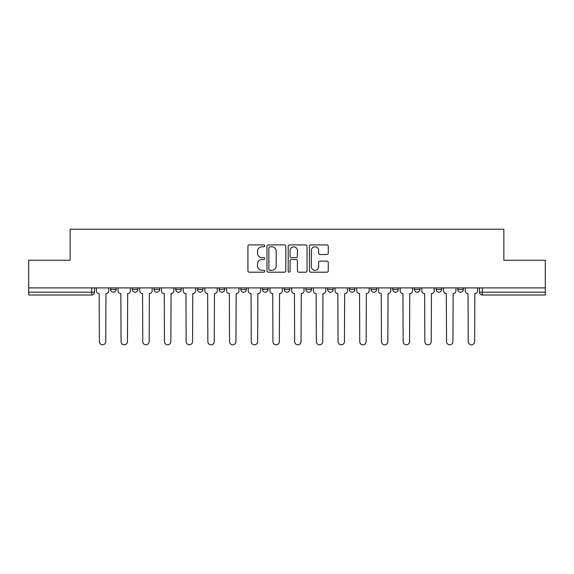 <?xml version="1.0" encoding="UTF-8"?>
<svg xmlns="http://www.w3.org/2000/svg" width="574" height="574" viewBox="0 0 574 574"><rect width="100%" height="100%" fill="white"/><g stroke="black" fill="none" stroke-linecap="round" stroke-linejoin="round"><path stroke-width="0.86" d="M264.743 245.859A0.954 0.954 0 0 0 263.789 244.904L249.281 244.904A1.363 1.363 0 0 0 247.918 246.268L247.918 270.842A1.363 1.363 0 0 0 249.281 272.205L263.789 272.205A0.954 0.954 0 0 0 264.743 271.251A0.954 0.954 0 0 0 263.789 270.297L261.909 270.297A4.37 4.37 0 0 1 257.547 265.927L257.547 263.882A4.37 4.37 0 0 1 261.909 259.513L263.789 259.513A0.954 0.954 0 0 0 264.743 258.558A0.954 0.954 0 0 0 263.789 257.597L261.909 257.597A4.37 4.37 0 0 1 257.547 253.227L257.547 251.182A4.37 4.37 0 0 1 261.909 246.813L263.789 246.813A0.954 0.954 0 0 0 264.743 245.859M457.808 287.904L457.808 289.432L463.376 289.432A2.784 2.784 0 0 1 460.592 292.216A2.784 2.784 0 0 1 457.808 289.432L457.808 287.904M327.618 287.904L327.618 289.432L333.178 289.432A2.784 2.784 0 0 1 330.394 292.216A2.784 2.784 0 0 1 327.618 289.432L327.618 287.904M305.92 287.904L305.92 289.432L311.481 289.432A2.784 2.784 0 0 1 308.697 292.216A2.784 2.784 0 0 1 305.92 289.432L305.92 287.904M197.42 289.432L197.42 287.904L197.42 289.432A2.784 2.784 0 0 0 200.204 292.216A2.784 2.784 0 0 1 197.42 289.432L202.988 289.432A2.784 2.784 0 0 1 200.204 292.216M175.723 287.904L175.723 289.432L181.291 289.432A2.784 2.784 0 0 1 178.507 292.216A2.784 2.784 0 0 1 175.723 289.432L175.723 287.904M154.026 287.904L154.026 289.432L159.586 289.432A2.784 2.784 0 0 1 156.81 292.216A2.784 2.784 0 0 1 154.026 289.432L154.026 287.904M132.329 289.432L132.329 287.904L132.329 289.432A2.784 2.784 0 0 0 135.105 292.216A2.784 2.784 0 0 1 132.329 289.432L137.889 289.432A2.784 2.784 0 0 1 135.105 292.216A2.784 2.784 0 0 0 137.889 289.432A2.784 2.784 0 0 1 135.105 292.216M110.624 289.432L110.624 287.904L110.624 289.432A2.784 2.784 0 0 0 113.408 292.216A2.784 2.784 0 0 1 110.624 289.432L116.192 289.432A2.784 2.784 0 0 1 113.408 292.216A2.784 2.784 0 0 0 116.192 289.432A2.784 2.784 0 0 1 113.408 292.216M326.9 254.526A1.363 1.363 0 0 0 328.263 253.163L328.263 246.268A1.363 1.363 0 0 0 326.9 244.904L310.792 244.904A1.363 1.363 0 0 0 309.422 246.268L309.422 270.842A1.363 1.363 0 0 0 310.792 272.205L326.9 272.205A1.363 1.363 0 0 0 328.263 270.842L328.263 262.512A1.363 1.363 0 0 0 326.9 261.148L320.005 261.148A1.363 1.363 0 0 0 318.642 262.512L318.642 266.645A3.652 3.652 0 0 1 314.99 270.297A3.652 3.652 0 0 1 311.338 266.645L311.338 250.465A3.652 3.652 0 0 1 314.99 246.813A3.652 3.652 0 0 1 318.642 250.465L318.642 253.163A1.363 1.363 0 0 0 320.005 254.526L326.9 254.526M28.7 287.904L28.7 260.223L70.15 260.223L70.15 229.205L503.85 229.205L503.85 260.223L545.3 260.223L545.3 287.904L28.7 287.904L28.7 292.216L94.495 292.216L94.495 287.904M285.802 246.268A1.363 1.363 0 0 0 284.439 244.904L268.331 244.904A1.363 1.363 0 0 0 266.967 246.268L266.967 270.842A1.363 1.363 0 0 0 268.331 272.205L284.439 272.205A1.363 1.363 0 0 0 285.802 270.842L285.802 246.268M289.561 244.904L305.669 244.904A1.363 1.363 0 0 1 307.033 246.268L307.033 270.842A1.363 1.363 0 0 1 305.669 272.205L298.774 272.205A1.363 1.363 0 0 1 297.411 270.842L297.411 260.876A1.363 1.363 0 0 0 296.048 259.513L291.47 259.513A1.363 1.363 0 0 0 290.107 260.876L290.107 271.251A0.954 0.954 0 0 1 289.153 272.205A0.954 0.954 0 0 1 288.198 271.251L288.198 246.268A1.363 1.363 0 0 1 289.561 244.904M479.505 287.904L479.505 292.216L545.3 292.216L545.3 295L482.289 295A2.784 2.784 0 0 1 479.505 292.216M545.3 287.904L545.3 292.216M91.711 287.904L91.711 295A2.784 2.784 0 0 0 94.495 292.216A2.784 2.784 0 0 1 91.711 295L28.7 295L28.7 292.216M463.376 287.904L463.376 289.432L463.376 287.904M441.671 287.904L441.671 289.432A2.784 2.784 0 0 1 438.895 292.216A2.784 2.784 0 0 1 436.111 289.432L441.671 289.432M436.111 287.904L436.111 289.432M419.974 287.904L419.974 289.432A2.784 2.784 0 0 1 417.19 292.216A2.784 2.784 0 0 1 414.414 289.432L419.974 289.432A2.784 2.784 0 0 1 417.19 292.216A2.784 2.784 0 0 0 419.974 289.432M414.414 287.904L414.414 289.432M398.277 287.904L398.277 289.432A2.784 2.784 0 0 1 395.493 292.216A2.784 2.784 0 0 1 392.709 289.432A2.784 2.784 0 0 0 395.493 292.216M392.709 287.904L392.709 289.432L398.277 289.432M376.58 287.904L376.58 289.432A2.784 2.784 0 0 1 373.796 292.216A2.784 2.784 0 0 1 371.012 289.432L376.58 289.432L376.58 287.904M371.012 287.904L371.012 289.432M354.876 287.904L354.876 289.432A2.784 2.784 0 0 1 352.099 292.216A2.784 2.784 0 0 1 349.315 289.432L354.876 289.432A2.784 2.784 0 0 1 352.099 292.216A2.784 2.784 0 0 0 354.876 289.432L354.876 287.904M349.315 287.904L349.315 289.432M333.178 287.904L333.178 289.432M311.481 287.904L311.481 289.432L311.481 287.904M289.784 287.904L289.784 289.432A2.784 2.784 0 0 1 287 292.216A2.784 2.784 0 0 1 284.216 289.432L289.784 289.432L289.784 287.904M284.216 287.904L284.216 289.432M268.08 287.904L268.08 289.432A2.784 2.784 0 0 1 265.303 292.216A2.784 2.784 0 0 1 262.519 289.432L268.08 289.432M262.519 287.904L262.519 289.432M246.382 287.904L246.382 289.432A2.784 2.784 0 0 1 243.606 292.216A2.784 2.784 0 0 1 240.822 289.432A2.784 2.784 0 0 0 243.606 292.216M240.822 287.904L240.822 289.432L246.382 289.432M224.685 287.904L224.685 289.432A2.784 2.784 0 0 1 221.901 292.216A2.784 2.784 0 0 1 219.124 289.432A2.784 2.784 0 0 0 221.901 292.216A2.784 2.784 0 0 0 224.685 289.432A2.784 2.784 0 0 1 221.901 292.216M219.124 287.904L219.124 289.432L224.685 289.432M202.988 287.904L202.988 289.432M181.291 287.904L181.291 289.432A2.784 2.784 0 0 1 178.507 292.216A2.784 2.784 0 0 0 181.291 289.432L181.291 287.904M159.586 287.904L159.586 289.432A2.784 2.784 0 0 1 156.81 292.216A2.784 2.784 0 0 0 159.586 289.432L159.586 287.904M137.889 287.904L137.889 289.432L137.889 287.904M116.192 287.904L116.192 289.432L116.192 287.904M269.83 246.813A0.954 0.954 0 0 0 268.876 247.767L268.876 269.342A0.954 0.954 0 0 0 269.83 270.297L271.811 270.297A4.37 4.37 0 0 0 276.18 265.927L276.18 251.182A4.37 4.37 0 0 0 271.811 246.813L269.83 246.813M297.411 250.537A3.652 3.652 0 0 0 293.759 246.885A3.652 3.652 0 0 0 290.107 250.537L290.107 256.234A1.363 1.363 0 0 0 291.47 257.597L296.048 257.597A1.363 1.363 0 0 0 297.411 256.234L297.411 250.537M96.367 290.824L96.367 287.904L96.367 290.824A2.784 2.784 0 0 0 99.151 293.608L99.359 341.595A3.2 3.2 0 0 0 102.559 344.795A3.2 3.2 0 0 0 105.76 341.595L105.968 293.608A2.784 2.784 0 0 0 108.751 290.824L108.751 287.904L108.751 290.824M99.151 293.608L99.359 341.595M105.76 341.595L105.968 293.608M118.072 290.824L118.072 287.904L118.072 290.824A2.784 2.784 0 0 0 120.849 293.608L121.057 341.595A3.2 3.2 0 0 0 124.257 344.795A3.2 3.2 0 0 0 127.457 341.595L127.665 293.608A2.784 2.784 0 0 0 130.449 290.824L130.449 287.904L130.449 290.824M139.769 290.824L139.769 287.904L139.769 290.824A2.784 2.784 0 0 0 142.553 293.608L142.761 341.595A3.2 3.2 0 0 0 145.954 344.795A3.2 3.2 0 0 0 149.154 341.595L149.362 293.608A2.784 2.784 0 0 0 152.146 290.824L152.146 287.904L152.146 290.824M161.466 290.824L161.466 287.904L161.466 290.824A2.784 2.784 0 0 0 164.25 293.608L164.458 341.595A3.2 3.2 0 0 0 167.658 344.795A3.2 3.2 0 0 0 170.858 341.595L171.066 293.608A2.784 2.784 0 0 0 173.843 290.824L173.843 287.904L173.843 290.824M120.849 293.608L121.057 341.595M127.457 341.595L127.665 293.608M142.553 293.608L142.761 341.595M149.154 341.595L149.362 293.608M164.25 293.608L164.458 341.595M170.858 341.595L171.066 293.608M183.163 290.824L183.163 287.904L183.163 290.824A2.784 2.784 0 0 0 185.947 293.608L186.155 341.595A3.2 3.2 0 0 0 189.355 344.795A3.2 3.2 0 0 0 192.555 341.595L192.764 293.608A2.784 2.784 0 0 0 195.547 290.824L195.547 287.904L195.547 290.824M204.868 290.824L204.868 287.904L204.868 290.824A2.784 2.784 0 0 0 207.644 293.608L207.853 341.595A3.2 3.2 0 0 0 211.053 344.795A3.2 3.2 0 0 0 214.253 341.595L214.461 293.608A2.784 2.784 0 0 0 217.245 290.824L217.245 287.904L217.245 290.824M185.947 293.608L186.155 341.595M192.555 341.595L192.764 293.608M207.644 293.608L207.853 341.595M214.253 341.595L214.461 293.608M226.565 290.824L226.565 287.904L226.565 290.824A2.784 2.784 0 0 0 229.342 293.608L229.557 341.595A3.2 3.2 0 0 0 232.75 344.795A3.2 3.2 0 0 0 235.95 341.595L236.158 293.608A2.784 2.784 0 0 0 238.942 290.824L238.942 287.904L238.942 290.824M248.262 290.824L248.262 287.904L248.262 290.824A2.784 2.784 0 0 0 251.046 293.608L251.254 341.595A3.2 3.2 0 0 0 254.454 344.795A3.2 3.2 0 0 0 257.654 341.595L257.862 293.608A2.784 2.784 0 0 0 260.639 290.824L260.639 287.904L260.639 290.824M269.959 290.824L269.959 287.904L269.959 290.824A2.784 2.784 0 0 0 272.743 293.608L272.951 341.595A3.2 3.2 0 0 0 276.151 344.795A3.2 3.2 0 0 0 279.351 341.595L279.56 293.608A2.784 2.784 0 0 0 282.343 290.824L282.343 287.904L282.343 290.824M291.657 290.824L291.657 287.904L291.657 290.824A2.784 2.784 0 0 0 294.44 293.608L294.649 341.595A3.2 3.2 0 0 0 297.849 344.795A3.2 3.2 0 0 0 301.049 341.595L301.257 293.608A2.784 2.784 0 0 0 304.041 290.824L304.041 287.904L304.041 290.824M313.361 290.824L313.361 287.904L313.361 290.824A2.784 2.784 0 0 0 316.138 293.608L316.346 341.595A3.2 3.2 0 0 0 319.546 344.795A3.2 3.2 0 0 0 322.746 341.595L322.954 293.608A2.784 2.784 0 0 0 325.738 290.824L325.738 287.904L325.738 290.824M335.058 290.824L335.058 287.904L335.058 290.824A2.784 2.784 0 0 0 337.842 293.608L338.05 341.595A3.2 3.2 0 0 0 341.25 344.795A3.2 3.2 0 0 0 344.443 341.595L344.658 293.608A2.784 2.784 0 0 0 347.435 290.824L347.435 287.904L347.435 290.824M356.755 290.824L356.755 287.904L356.755 290.824A2.784 2.784 0 0 0 359.539 293.608L359.747 341.595A3.2 3.2 0 0 0 362.947 344.795A3.2 3.2 0 0 0 366.147 341.595L366.356 293.608A2.784 2.784 0 0 0 369.132 290.824L369.132 287.904L369.132 290.824M378.453 290.824L378.453 287.904L378.453 290.824A2.784 2.784 0 0 0 381.236 293.608L381.445 341.595A3.2 3.2 0 0 0 384.645 344.795A3.2 3.2 0 0 0 387.845 341.595L388.053 293.608A2.784 2.784 0 0 0 390.837 290.824L390.837 287.904L390.837 290.824M229.342 293.608L229.557 341.595M235.95 341.595L236.158 293.608M251.046 293.608L251.254 341.595M257.654 341.595L257.862 293.608M272.743 293.608L272.951 341.595M279.351 341.595L279.56 293.608M294.44 293.608L294.649 341.595M301.049 341.595L301.257 293.608M316.138 293.608L316.346 341.595M322.746 341.595L322.954 293.608M337.842 293.608L338.05 341.595M344.443 341.595L344.658 293.608M359.539 293.608L359.747 341.595M366.147 341.595L366.356 293.608M381.236 293.608L381.445 341.595M387.845 341.595L388.053 293.608M400.157 290.824L400.157 287.904L400.157 290.824A2.784 2.784 0 0 0 402.934 293.608L403.142 341.595A3.2 3.2 0 0 0 406.342 344.795A3.2 3.2 0 0 0 409.542 341.595L409.75 293.608A2.784 2.784 0 0 0 412.534 290.824L412.534 287.904L412.534 290.824M402.934 293.608L403.142 341.595M409.542 341.595L409.75 293.608M421.854 290.824L421.854 287.904L421.854 290.824A2.784 2.784 0 0 0 424.638 293.608L424.846 341.595A3.2 3.2 0 0 0 428.046 344.795A3.2 3.2 0 0 0 431.239 341.595L431.447 293.608A2.784 2.784 0 0 0 434.231 290.824L434.231 287.904L434.231 290.824M424.638 293.608L424.846 341.595M431.239 341.595L431.447 293.608M443.551 290.824L443.551 287.904L443.551 290.824A2.784 2.784 0 0 0 446.335 293.608L446.543 341.595A3.2 3.2 0 0 0 449.743 344.795A3.2 3.2 0 0 0 452.943 341.595L453.151 293.608A2.784 2.784 0 0 0 455.928 290.824L455.928 287.904L455.928 290.824M446.335 293.608L446.543 341.595M452.943 341.595L453.151 293.608M465.249 290.824L465.249 287.904L465.249 290.824A2.784 2.784 0 0 0 468.032 293.608L468.241 341.595A3.2 3.2 0 0 0 471.441 344.795A3.2 3.2 0 0 0 474.641 341.595L474.849 293.608A2.784 2.784 0 0 0 477.633 290.824L477.633 287.904L477.633 290.824M468.032 293.608L468.241 341.595M474.641 341.595L474.849 293.608M482.289 287.904L482.289 295"/></g></svg>
